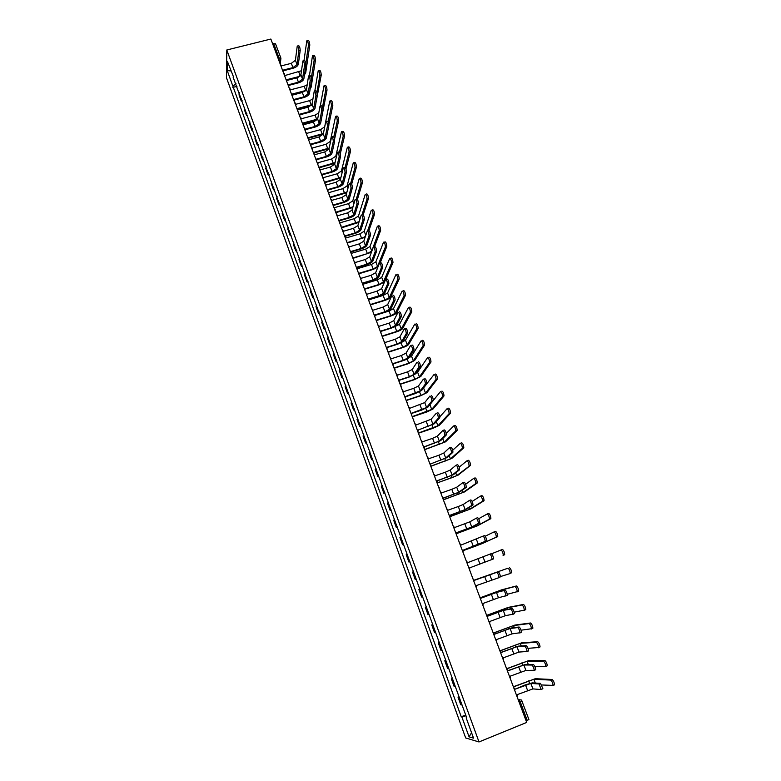 <?xml version="1.0" encoding="UTF-8"?>
<svg xmlns="http://www.w3.org/2000/svg" width="781" height="781" viewBox="0 0 781 781"><rect width="100%" height="100%" fill="white"/><g stroke="black" fill="none" stroke-linecap="round" stroke-linejoin="round"><path stroke-width="1.17" d="M226.812 49.984L226.441 77.68L465.681 737.967L479.007 741.95L226.812 49.984L270.861 39.05L526.706 722.435L479.007 741.95M528.815 719.467L527.253 720.492L520.273 701.846L518.037 699.288M526.14 720.941L527.253 720.492M272.579 43.648L275.517 43.785L280.926 58.204L279.012 57.843L273.604 43.394M239.279 92.695L239.045 94.94L241.28 101.081L241.514 98.855M242.237 100.837L241.28 101.081M244.58 107.28L244.326 109.477L246.571 115.656L246.835 113.479M247.538 115.403L246.571 115.656M249.92 121.953L249.647 124.101L251.902 130.31L252.185 128.182M252.868 130.056L251.902 130.31M255.289 136.714L254.996 138.813L257.271 145.061L257.574 142.982M258.238 144.797L257.271 145.061M260.698 151.563L260.376 153.613L262.66 159.9L262.992 157.869M263.627 159.636L262.66 159.9M266.126 166.499L265.784 168.491L268.088 174.817L268.439 172.845M269.055 174.554L268.088 174.817M271.593 181.534L271.232 183.467L273.545 189.832L273.916 187.918M274.522 189.558L273.545 189.832M277.099 196.646L276.708 198.54L279.042 204.944L279.432 203.07M280.018 204.661L279.042 204.944M282.634 211.866L282.224 213.691L284.567 220.135L284.987 218.329M285.543 219.861L284.567 220.135M288.199 227.164L287.769 228.95L290.122 235.423L290.571 233.665M291.108 235.14L290.122 235.423M293.802 242.569L293.353 244.287L295.716 250.808L296.184 249.11M296.702 250.525L295.716 250.808M299.445 258.062L298.967 259.722L301.349 266.282L301.837 264.642M302.325 265.999L301.349 266.282M305.107 273.643L304.61 275.254L307.011 281.853L307.519 280.272M307.997 281.56L307.011 281.853M310.818 289.331L310.291 290.883L312.703 297.522L313.24 295.999M313.689 297.229L312.703 297.522M316.559 305.117L316.012 306.611L318.443 313.288L318.999 311.824M319.429 312.986L318.443 313.288M322.338 320.991L321.762 322.426L324.203 329.152L324.798 327.737M325.199 328.85L324.203 329.152M328.157 336.972L327.551 338.349L330.012 345.114L330.627 343.767M330.998 344.802L330.012 345.114M334.004 353.051L333.38 354.369L335.85 361.173L336.484 359.885M336.845 360.861L335.85 361.173M339.891 369.228L339.237 370.487L341.727 377.33L342.39 376.11M342.722 377.018L341.727 377.33M345.817 385.511L345.134 386.702L347.643 393.595L348.326 392.433M348.638 393.273L347.643 393.595M351.772 401.893L351.069 403.025L353.588 409.966L354.31 408.863M354.584 409.635L353.588 409.966M357.776 418.382L357.044 419.446L359.582 426.426L360.324 425.391M360.578 426.094L359.582 426.426M363.809 434.978L363.048 435.974L365.606 443.003L366.377 442.026M366.611 442.661L365.606 443.003M369.882 451.672L369.101 452.609L371.668 459.677L372.469 458.769M372.674 459.335L371.668 459.677M376.003 468.483L375.183 469.352L377.77 476.469L378.6 475.629M378.775 476.117L377.77 476.469M382.153 485.391L381.313 486.192L383.91 493.358L384.769 492.586M384.926 493.006L383.91 493.358M388.342 502.417L387.474 503.149L390.1 510.354L390.978 509.651M391.105 510.003L390.1 510.354M394.581 519.55L393.683 520.214L396.318 527.468L397.226 526.833M397.324 527.107L396.318 527.468M400.848 536.791L399.921 537.387L402.576 544.689L403.523 544.123M403.592 544.318L402.576 544.689M407.165 554.149L406.208 554.666L408.883 562.017L409.849 561.519M409.898 561.646L408.883 562.017M413.52 571.614L412.534 572.063L415.219 579.463L416.224 579.043L415.219 579.463M419.924 589.196L418.899 589.577L421.603 597.016L422.638 596.674M426.358 606.896L425.313 607.198L428.037 614.686L429.091 614.413M426.328 606.817L425.313 607.198M432.84 624.712L431.756 624.937L434.5 632.483L435.593 632.278M432.781 624.546L431.756 624.937M439.361 642.636L438.248 642.792L441.011 650.388L442.134 650.261M439.273 642.402L438.248 642.792M445.931 660.687L444.789 660.765L447.572 668.409L448.724 668.36M445.814 660.375L444.789 660.765M452.541 678.865L451.369 678.865L454.161 686.548L455.352 686.587M452.394 678.455L451.369 678.865M459.199 697.15L457.988 697.072L460.81 704.813L462.03 704.931M459.023 696.662L457.988 697.072M236.018 83.752L232.875 86.164L227.232 70.612L227.369 61.338L233.656 77.251M466.628 717.563L466.159 717.846L466.774 717.973L233.099 77.094M466.159 717.846L473.55 738.152L469.088 736.854L461.844 716.909L465.954 715.728M232.875 86.164L461.249 716.782L461.844 716.909M236.965 86.349L232.845 87.404M465.691 714.996L461.249 716.782M227.232 70.612L230.854 70.934M471.558 732.695L469.088 736.854M297.6 45.972L298.586 45.728C299.416 45.864 299.963 47.387 300.216 50.287L298.859 50.628C298.596 47.729 298.059 46.206 297.239 46.069L295.413 60.264L291.333 63.329L281.648 65.789L280.35 64.413M283.425 70.739L292.855 68.328C295.989 67.361 297.825 65.994 298.362 64.218L300.216 50.287M283.337 71.393L284.294 74.937M283.122 71.823L283.259 70.085L292.943 67.605L297.034 64.55L298.859 50.628M307.197 40.719L308.173 40.475C309.032 40.602 309.569 42.125 309.803 45.044L308.446 45.386C308.212 42.467 307.665 40.944 306.816 40.817L303.985 60.684M299.963 76.294L286.754 79.691M301.495 70.729L284.557 75.64M287.076 80.277L298.059 77.456M304.473 74.751L305.703 72.887L309.803 45.044M308.446 45.386L305.781 63.749M303.243 60.869L304.229 60.625C305.078 60.762 305.625 62.285 305.869 65.194L304.512 65.536C304.258 62.626 303.711 61.103 302.872 60.967L300.919 74.839L296.819 77.875L287.115 80.375L285.807 78.998M288.892 85.334L298.342 82.884C301.486 81.917 303.331 80.56 303.877 78.813L305.869 65.194M288.814 86.027L288.716 86.75M288.599 86.447L288.726 84.699L298.44 82.181L302.55 79.164L304.512 65.536M308.925 75.855L309.911 75.611C310.77 75.747 311.316 77.27 311.56 80.179L310.194 80.531C309.95 77.622 309.403 76.099 308.544 75.952L306.464 89.512L302.335 92.519L292.611 95.048L291.303 93.661M294.398 100.017L303.858 97.537C307.001 96.561 308.866 95.214 309.432 93.505L311.56 80.179M294.31 100.759L294.212 101.452M294.105 101.159L294.232 99.392L303.965 96.844L308.105 93.857L310.194 80.531M314.645 90.938L315.622 90.684C316.49 90.821 317.047 92.353 317.281 95.262L315.915 95.624C315.68 92.705 315.124 91.182 314.255 91.035L312.039 104.273L307.88 107.241L298.137 109.818L296.829 108.422M299.933 114.787L309.413 112.269C312.566 111.283 314.431 109.955 315.026 108.286L317.281 95.262M299.845 115.568L299.748 116.232M299.65 115.959L299.777 114.182L309.52 111.595L313.689 108.637L315.915 95.624M312.888 55.636L313.855 55.392C314.733 55.519 315.28 57.052 315.504 59.971L314.147 60.322C313.913 57.394 313.366 55.871 312.498 55.744L309.403 75.737M305.986 90.44L291.987 94.091M307.187 84.797L304.19 86.271L289.917 89.971M292.426 94.628L304.902 91.377M310.184 88.78L311.131 87.218L315.504 59.971M314.147 60.322L311.336 78.061M318.619 70.651L319.575 70.407C320.464 70.534 321.02 72.067 321.245 74.996L319.878 75.347C319.654 72.418 319.107 70.886 318.218 70.759L314.831 90.889M311.892 104.683L297.18 108.598M312.937 98.894L309.608 100.642L295.325 104.4L294.291 101.637M297.737 109.086L311.219 105.523M315.973 102.809L321.245 74.996M319.878 75.347L316.91 92.568M324.379 85.764L325.335 85.51C326.243 85.637 326.8 87.169 327.014 90.108L325.648 90.459C325.433 87.531 324.876 85.998 323.969 85.871L320.288 106.031M317.662 119.054L302.364 123.203M318.765 112.981L315.065 115.09L300.753 118.907M303.008 123.642L317.33 119.786M321.85 116.75L327.014 90.108M325.648 90.459L322.514 107.231M320.395 106.109L321.362 105.855C322.25 105.991 322.817 107.524 323.041 110.443L321.674 110.804C321.44 107.885 320.884 106.362 319.995 106.216L317.652 119.112L313.464 122.061L303.702 124.667L302.384 123.271M305.508 129.646L314.997 127.098C318.16 126.102 320.034 124.784 320.649 123.154L323.041 110.443M305.42 130.476L305.322 131.101M305.225 130.857L305.351 129.06L315.114 126.444L319.312 123.515L321.674 110.804M326.175 121.377L327.141 121.114C328.049 121.26 328.616 122.793 328.84 125.712L327.473 126.083C327.239 123.164 326.673 121.631 325.775 121.485L323.295 134.049L319.078 136.958L309.296 139.614L307.978 138.198M311.111 144.592L320.61 142.015C323.783 141.01 325.677 139.711 326.302 138.11L328.84 125.712M311.014 145.471L310.916 146.067M310.838 145.832L310.955 144.036L320.737 141.371L324.964 138.471L327.473 126.083M330.178 100.964L331.124 100.71C332.052 100.837 332.608 102.37 332.823 105.308L331.456 105.669C331.242 102.731 330.675 101.198 329.758 101.071L324.681 126.776L320.561 129.636L306.22 133.502M323.393 133.522L307.831 137.817M308.212 138.315L323.256 134.176M328.84 124.765L332.823 105.308M331.456 105.669L328.147 122.041M336.006 116.262L336.953 116.008C337.89 116.135 338.466 117.667 338.661 120.606L337.294 120.977C337.089 118.038 336.523 116.506 335.586 116.369L330.236 141.429L326.077 144.26L311.717 148.175M329.191 148.058L313.337 152.529M313.532 153.056L329.045 148.712M334.541 139.272L338.661 120.606M337.294 120.977L333.79 136.997M332.003 136.743L332.96 136.48C333.887 136.626 334.453 138.159 334.668 141.078L333.302 141.449C333.077 138.53 332.511 136.997 331.593 136.851L328.967 149.083L324.72 151.953L314.928 154.648L313.601 153.232M316.754 159.636L326.263 157.02C329.436 156.005 331.349 154.716 331.993 153.164L334.668 141.078M316.656 160.564L316.559 161.12M316.481 160.906L316.598 159.09L326.399 156.395L330.646 153.525L333.302 141.449M337.861 152.197L338.817 151.934C339.755 152.08 340.331 153.623 340.536 156.542L339.169 156.922C338.944 153.994 338.378 152.461 337.441 152.305L334.678 164.195L330.402 167.046L320.591 169.77L319.263 168.345M322.426 174.768L331.954 172.113C335.137 171.098 337.05 169.819 337.714 168.305L340.536 156.542M322.319 175.754L322.231 176.262M322.153 176.076L322.27 174.251L332.091 171.508L336.367 168.676L339.169 156.922M343.747 167.749L344.704 167.485C345.661 167.642 346.237 169.174 346.442 172.103L345.065 172.484C344.86 169.565 344.275 168.022 343.328 167.866L340.428 179.415L336.123 182.217L326.292 184.99L324.955 183.555M328.137 189.998L337.675 187.303C340.858 186.278 342.8 185.019 343.474 183.535L346.442 172.103M327.864 191.335L327.981 189.49L337.822 186.718L342.127 183.916L345.065 172.484M349.683 183.398L350.63 183.125C351.596 183.281 352.182 184.824 352.387 187.752L351.011 188.143C350.806 185.214 350.22 183.672 349.253 183.515L346.208 194.713L341.883 197.495L332.023 200.297L330.685 198.862M333.877 205.315L343.425 202.582C346.627 201.547 348.57 200.307 349.273 198.862L352.387 187.762M333.614 206.682L333.721 204.827L343.581 202.015L347.926 199.243L351.011 188.153M356.605 198.852C357.581 199.038 358.167 200.58 358.372 203.49L356.995 203.89C356.78 200.981 356.195 199.438 355.218 199.253L352.026 210.118L347.662 212.862L337.802 215.702L336.455 214.258M339.647 220.73L349.214 217.958C352.426 216.913 354.389 215.693 355.101 214.287L358.372 203.509L356.995 203.89M339.393 222.126L339.501 220.262L349.38 217.401L353.754 214.677L356.985 203.909M362.609 214.687C363.595 214.892 364.19 216.444 364.405 219.324L363.019 219.725C362.804 216.845 362.208 215.302 361.222 215.087L357.883 225.611L353.49 228.316L343.601 231.205L342.254 229.751M345.466 236.233L355.043 233.431C358.254 232.377 360.236 231.166 360.968 229.799L364.385 219.373M345.222 237.668L345.319 235.794L355.218 232.894L359.611 230.2L362.999 219.773M368.652 230.61C369.647 230.854 370.253 232.406 370.458 235.266L369.071 235.677C368.866 232.816 368.261 231.264 367.265 231.02L363.77 241.202L359.348 243.877L349.449 246.796L348.092 245.341M351.313 251.843L360.91 248.993C364.131 247.928 366.113 246.737 366.875 245.41L370.448 235.325M351.069 253.308L351.177 251.414L361.086 248.475L365.518 245.82L369.052 235.735M374.734 246.64C375.749 246.913 376.354 248.465 376.559 251.306L375.173 251.716C374.958 248.885 374.353 247.323 373.347 247.05L369.696 256.89L365.244 259.526L355.326 262.494L353.959 261.03M357.2 267.541L366.806 264.661C370.038 263.587 372.039 262.406 372.81 261.127L376.54 251.384M356.966 269.045L357.063 267.141L366.992 264.154L371.453 261.528L375.153 251.794M341.873 131.647L342.82 131.393C343.777 131.52 344.353 133.063 344.548 136.001L343.171 136.372C342.976 133.434 342.4 131.901 341.453 131.764L335.81 156.171L331.642 158.973L317.847 162.78M335.039 162.663L318.882 167.319M319.068 167.827L334.883 163.317M340.243 154.033L344.548 136.001M343.171 136.372L339.462 152.1M347.779 147.131L348.726 146.877C349.693 147.013 350.269 148.556 350.464 151.494L349.087 151.875C348.892 148.927 348.316 147.394 347.35 147.258L341.434 171L337.226 173.772L323.354 177.648M340.946 177.336L324.447 182.198M324.632 182.695L340.789 177.99M345.963 168.979L350.464 151.494M349.087 151.875L345.134 167.368M353.725 162.721L354.662 162.458C355.648 162.594 356.234 164.137 356.419 167.085L355.033 167.466C354.847 164.527 354.262 162.985 353.285 162.839L347.076 185.927L342.849 188.66L328.791 192.643M346.93 192.058L330.051 197.173M330.236 197.652L346.744 192.731M351.694 184.091L356.419 167.085M355.033 167.466L350.796 182.9M359.709 178.4L360.637 178.136C361.632 178.273 362.228 179.815 362.404 182.764L361.027 183.154C360.842 180.206 360.256 178.664 359.26 178.527L352.768 200.932L348.502 203.636L334.122 207.756M352.992 206.838L335.693 212.237M335.869 212.696L352.787 207.541M357.454 199.36L362.404 182.774L361.027 183.154L356.097 199.809M366.65 193.893C367.666 194.059 368.261 195.611 368.447 198.53L367.06 198.93C366.875 196.002 366.279 194.459 365.274 194.284L358.479 216.034L354.193 218.709L339.686 222.907M359.143 221.648L341.365 227.388M341.531 227.827L358.899 222.4M363.214 214.785L368.437 198.559M367.05 198.96L361.857 215.234M372.713 209.747C373.728 209.952 374.333 211.495 374.519 214.404L373.133 214.804C372.947 211.905 372.342 210.353 371.326 210.148L364.229 231.225L359.914 233.861L345.387 238.127M365.41 236.428L361.613 238.351L347.076 242.637M347.233 243.057L365.108 237.307M368.954 230.444L374.499 214.443M373.123 214.853L367.607 230.873M378.805 225.709C379.839 225.934 380.445 227.486 380.63 230.375L379.244 230.776C379.058 227.896 378.443 226.344 377.418 226.119L370.018 246.513L365.674 249.119L351.118 253.435M379.224 230.844L371.736 251.043L367.382 253.63L352.817 257.974M352.963 258.374L371.424 252.243M374.206 247.587L380.611 230.434M384.935 241.768C385.98 242.022 386.595 243.584 386.78 246.445L385.394 246.855C385.199 244.004 384.584 242.442 383.549 242.178L375.846 261.889L371.463 264.456L357.102 268.781M385.365 246.942L377.565 266.448L373.181 269.006L358.596 273.399M358.733 273.789L372.996 269.484L377.867 267.161M380.015 263.265L386.761 246.523M380.864 262.767C381.88 263.07 382.495 264.632 382.7 267.444L381.313 267.873C381.099 265.052 380.484 263.49 379.468 263.187L375.661 272.676L371.18 275.273L361.232 278.28L359.865 276.816M363.116 283.347L372.742 280.418C375.983 279.334 377.994 278.173 378.785 276.933L382.67 267.541M362.892 284.88L362.989 282.956L372.937 279.94L377.428 277.343L381.284 267.961M391.115 257.935C392.169 258.218 392.784 259.78 392.98 262.621L391.584 263.041C391.388 260.2 390.773 258.638 389.719 258.355L381.704 277.362L377.301 279.901L363.145 284.196M391.545 263.138L383.432 281.941L379.019 284.469L364.405 288.931M364.542 289.292L378.824 284.938L384.574 281.853M385.746 279.286L392.941 262.719M387.025 279.002C388.05 279.334 388.674 280.896 388.879 283.698L387.493 284.118C387.269 281.326 386.654 279.764 385.629 279.422L381.665 288.56L377.155 291.118L367.187 294.173L365.82 292.69M369.071 299.24L378.717 296.272C381.958 295.189 383.988 294.037 384.799 292.846L388.85 283.806M368.876 300.773L368.954 298.879L378.922 295.814L383.442 293.256L387.454 284.235M397.324 274.199C398.388 274.522 399.013 276.084 399.208 278.905L397.812 279.325C397.617 276.513 396.992 274.941 395.928 274.629L387.601 292.934L383.159 295.433L369.14 299.738M397.773 279.442L389.338 297.541L384.896 300.031L370.253 304.551M370.379 304.893L384.691 300.47C387.864 299.406 389.865 298.293 390.676 297.131L399.169 279.012M393.224 295.345C394.259 295.706 394.893 297.278 395.108 300.05L393.702 300.48C393.487 297.707 392.863 296.136 391.828 295.774L387.698 304.541L383.159 307.07L373.181 310.164L371.795 308.671M375.065 315.241L384.73 312.234C387.981 311.131 390.022 310.008 390.851 308.846L395.059 300.177M374.86 316.842L374.948 314.899L384.935 311.785L389.485 309.276L393.663 300.607M403.582 290.571C404.656 290.923 405.29 292.494 405.476 295.286L404.08 295.716C403.884 292.924 403.25 291.352 402.186 291.001L393.526 308.593L389.065 311.053L375.105 315.397M404.031 295.853L395.284 313.23L390.812 315.68L376.335 320.2M376.257 320.591L390.598 316.11C393.78 315.036 395.782 313.933 396.621 312.81L405.427 295.423M399.462 311.785C400.516 312.185 401.151 313.757 401.366 316.51L399.96 316.949C399.745 314.196 399.111 312.615 398.066 312.224L393.78 320.63L389.202 323.109L379.205 326.253L377.819 324.759M381.099 331.339L390.773 328.293C394.034 327.18 396.094 326.067 396.943 324.955L401.317 316.656M380.894 332.979L380.991 331.017L390.988 327.864L395.576 325.384L399.911 317.096M409.869 307.05C410.962 307.431 411.597 309.012 411.792 311.785L410.386 312.224C410.191 309.452 409.556 307.87 408.473 307.489L399.491 324.349L393.517 327.249M410.337 312.371L401.258 329.016L396.758 331.437L382.68 335.879M382.749 336.201L396.533 331.847C399.726 330.753 401.746 329.67 402.596 328.596L411.733 311.931M405.749 328.332C406.803 328.762 407.448 330.343 407.662 333.077L406.257 333.516C406.042 330.793 405.398 329.211 404.343 328.781L399.892 336.816L395.284 339.266L385.267 342.449L383.881 340.946M387.171 347.535L396.855 344.45C400.126 343.328 402.195 342.234 403.074 341.17L407.604 333.233M386.976 349.214L387.064 347.242L397.09 344.04L401.707 341.6L406.198 333.682M416.205 323.637C417.308 324.047 417.952 325.628 418.147 328.381L416.742 328.83C416.546 326.077 415.892 324.496 414.809 324.076L405.495 340.204L401.59 342.39M416.683 328.986L407.272 344.899L402.742 347.281L388.606 351.801M388.743 352.075L402.508 347.672C405.71 346.579 407.741 345.514 408.619 344.47L418.079 328.547M412.065 344.987C413.139 345.456 413.784 347.037 414.008 349.751L412.602 350.2C412.378 347.486 411.733 345.905 410.66 345.436L406.042 353.1L401.405 355.511L391.369 358.743L389.973 357.229M393.282 363.839L402.986 360.715C406.257 359.582 408.346 358.508 409.244 357.483L413.94 349.927M393.097 365.557L393.175 363.565L403.221 360.324L407.867 357.923L412.534 350.376M418.431 361.759C419.514 362.247 420.168 363.839 420.393 366.533L418.977 366.992C418.753 364.297 418.099 362.706 417.025 362.208L412.241 369.491L407.565 371.863L397.509 375.134L396.113 373.621M399.423 380.249L409.146 377.077L415.453 373.894L420.315 366.719M399.247 381.997L399.325 379.996L409.39 376.706L414.076 374.343L418.909 367.177M424.835 378.629C425.928 379.156 426.592 380.757 426.816 383.432L425.401 383.891C425.176 381.226 424.513 379.625 423.429 379.097L418.47 385.99L413.764 388.323L403.689 391.642L402.283 390.11M405.612 396.758L415.346 393.546L421.691 390.422L426.729 383.627M405.446 398.544L405.524 396.523L420.315 390.871L425.323 384.096M431.288 395.616C432.391 396.182 433.055 397.783 433.279 400.438L431.873 400.907C431.639 398.251 430.975 396.65 429.872 396.084L424.747 402.586L409.908 408.248L408.502 406.716M411.831 413.374L421.594 410.113L427.978 407.047L433.191 400.643M411.675 415.199L411.753 413.159L426.602 407.506L431.776 401.122M437.77 412.71C438.893 413.305 439.566 414.926 439.791 417.552L438.375 418.03C438.141 415.404 437.467 413.784 436.354 413.188L431.053 419.299L416.175 424.962L414.76 423.419M417.952 431.961L418.089 430.067L434.304 423.78L439.693 417.776M418.089 430.067L432.928 424.249L438.278 418.255M443.052 430.351L444.301 429.921C445.434 430.556 446.117 432.176 446.351 434.783L444.926 435.271C444.692 432.654 444.008 431.034 442.886 430.409L437.409 436.11L432.606 438.326L422.472 441.782L421.047 440.23M424.405 446.927L440.679 440.621L446.244 435.017M424.268 448.831L424.337 446.761L439.293 441.089L444.819 435.505M449.602 447.689L450.881 447.249C452.023 447.913 452.707 449.544 452.941 452.131L451.525 452.629C451.281 450.032 450.598 448.401 449.456 447.738L443.803 453.039L438.961 455.206L428.818 458.711L427.383 457.149M430.624 465.808L430.751 463.885L447.083 457.568L452.824 452.375M430.751 463.885L445.697 458.047L451.408 452.873M456.202 465.144L457.5 464.685C458.652 465.388 459.345 467.018 459.589 469.596L458.164 470.094C457.92 467.526 457.227 465.886 456.075 465.183L450.237 470.074L445.365 472.202L435.193 475.746L433.758 474.184M437.135 480.92L453.536 474.633L459.462 469.85M467.106 460.741L468.405 460.292C469.586 460.975 470.289 462.616 470.513 465.203L456.768 475.609L451.974 477.679L437.028 482.922L437.087 480.793L452.14 475.121L458.037 470.347M462.84 482.707L464.168 482.238C465.33 482.98 466.032 484.62 466.277 487.178L464.841 487.686C464.597 485.128 463.894 483.478 462.733 482.746L456.719 487.217L451.808 489.306L441.616 492.899L440.181 491.327M443.559 498.083L460.029 491.805L466.14 487.442M443.462 500.094L443.52 497.975L458.632 492.294L464.705 487.949M469.518 500.396L470.875 499.918C472.046 500.689 472.759 502.339 473.003 504.877L471.568 505.395C471.324 502.857 470.611 501.197 469.44 500.426L463.231 504.477L458.291 506.518L448.089 510.159L446.634 508.577M450.032 515.353L466.56 509.085L472.856 505.151M449.944 517.403L450.002 515.275L465.164 509.583L471.431 505.658M476.244 518.203L477.621 517.705C478.812 518.516 479.524 520.175 479.778 522.694L478.343 523.221C478.089 520.693 477.376 519.033 476.195 518.223L469.801 521.845L454.591 527.536L453.136 525.945M456.543 532.74L473.14 526.482L479.622 522.977M456.465 534.829L456.524 532.681L471.744 526.99L478.187 523.495M483.019 536.127L484.425 535.62C485.626 536.459 486.348 538.138 486.602 540.637L485.167 541.165C484.903 538.665 484.181 536.986 482.99 536.147L461.141 545.031L459.687 543.43M463.035 552.362L463.084 550.205L486.436 540.921M485.001 541.448L463.084 550.205M489.833 554.178L491.269 553.651C492.479 554.53 493.211 556.209 493.465 558.698L492.03 559.235C491.766 556.746 491.034 555.066 489.833 554.178L467.741 562.632L466.277 561.022M469.645 570.023L469.693 567.846L493.289 558.991M491.854 559.528L469.693 567.846M474.37 580.332L498.161 571.799C499.381 572.717 500.123 574.416 500.387 576.886L498.942 577.432C498.678 574.953 497.936 573.264 496.716 572.346L474.37 580.351L472.905 578.731M476.293 587.79L476.342 585.594L498.756 577.725M481.037 598.148L497.887 591.939L505.092 590.085C506.332 591.032 507.084 592.74 507.347 595.2L505.746 596.03M496.482 592.476L498.473 597.758L505.903 595.747C505.629 593.287 504.887 591.588 503.647 590.631L496.482 592.476L481.057 598.187L479.573 596.557M482.99 605.675L483.029 603.469L498.473 597.758M487.754 616.082L504.672 609.883L512.082 608.487C513.332 609.473 514.083 611.191 514.357 613.632L512.766 614.462M503.267 610.43L505.268 615.74L512.902 614.188C512.639 611.748 511.877 610.029 510.637 609.034L503.267 610.43L487.783 616.141L486.299 614.51M489.736 623.687L489.775 621.461L505.268 615.74M494.519 634.133L511.506 627.953L519.111 627.006C520.371 628.041 521.142 629.769 521.415 632.2L519.834 633.03M510.091 628.5L512.111 633.85L519.961 632.766C519.687 630.335 518.926 628.607 517.666 627.573L510.091 628.5L494.549 634.221L493.065 632.571M496.521 641.816L496.55 639.571L512.111 633.85M501.324 652.301L518.379 646.131L526.189 645.662C527.468 646.736 528.239 648.484 528.522 650.895L526.95 651.715M516.963 646.688L518.994 652.076L527.068 651.461C526.784 649.05 526.013 647.312 524.744 646.238L516.963 646.688L501.363 652.418L499.869 650.758M503.354 660.062L503.384 657.807L518.994 652.076M508.167 670.596L525.301 664.446L533.325 664.446C534.614 665.558 535.395 667.316 535.668 669.717L534.116 670.537M523.885 665.002L525.935 670.43L534.214 670.293C533.94 667.901 533.15 666.144 531.871 665.031L523.885 665.002L508.226 670.733L506.723 669.073M510.227 678.435L510.257 676.161L525.935 670.43M530.846 683.443L532.915 688.901L541.165 689.555L539.046 683.951L530.846 683.443L515.138 689.174L525.115 684.976L532.271 682.867L540.501 683.365L542.883 688.666L541.331 689.486M517.159 696.935L517.178 694.641L532.915 688.901M515.069 688.998L513.625 687.505M422.58 340.331C423.692 340.77 424.347 342.361 424.542 345.095L423.136 345.544C422.931 342.81 422.277 341.229 421.174 340.78L411.538 356.165L409.039 357.727M423.068 345.719L413.325 360.881L408.756 363.224L394.464 367.851M394.659 368.085L408.522 363.604L414.672 360.451L424.474 345.27M429.003 357.132C430.116 357.61 430.78 359.201 430.985 361.915L429.57 362.374C429.365 359.66 428.71 358.069 427.588 357.581L417.62 372.215L415.765 373.435M429.491 362.56L419.417 376.969L414.818 379.273L400.233 384.047M400.497 384.232L414.574 379.625L420.764 376.53L430.897 362.101M435.456 374.04C436.589 374.558 437.253 376.159 437.458 378.844L436.052 379.312C435.837 376.618 435.173 375.017 434.051 374.499L422.628 389.163M435.964 379.517L425.547 393.155L420.91 395.42L406.11 400.321M406.198 400.546L420.656 395.752L426.895 392.706L437.37 379.049M441.958 391.066C443.1 391.613 443.774 393.214 443.989 395.889L442.573 396.357C442.358 393.692 441.685 392.082 440.552 391.535L433.279 400.458L431.873 400.907M442.476 396.572L431.708 409.439L412.212 416.634M412.29 416.839L426.787 411.977L433.055 408.98L443.891 396.104M448.509 408.199C449.661 408.775 450.344 410.396 450.549 413.042L449.134 413.52C448.919 410.874 448.235 409.254 447.093 408.678L439.801 416.82M449.026 413.754L437.916 425.821L418.362 433.045M418.431 433.23L432.947 428.31L439.264 425.362L450.442 413.276M453.849 425.87L455.098 425.45C456.26 426.065 456.944 427.685 457.158 430.311L455.743 430.8C455.518 428.173 454.835 426.543 453.673 425.928L446.254 433.445M455.626 431.044L444.155 442.319L424.542 449.563M424.61 449.729L445.512 441.851L457.041 430.556M460.458 443.247L461.727 442.807C462.899 443.462 463.602 445.092 463.816 447.698L462.391 448.196C462.167 445.58 461.473 443.95 460.302 443.296L452.716 450.237M462.264 448.44L450.442 458.906L430.77 466.189M430.819 466.325L451.799 458.437L463.689 447.952M468.951 465.964L469.088 465.701C468.864 463.113 468.161 461.473 466.979 460.78L459.179 467.165M437.077 483.039L458.125 475.131L470.377 465.466M473.803 478.353L475.121 477.884C476.322 478.607 477.035 480.256 477.259 482.824L475.824 483.332C475.6 480.754 474.887 479.114 473.696 478.392L465.671 484.23M475.688 483.605L463.133 492.42L443.647 499.645M443.608 499.762L464.49 491.932L477.113 483.097M480.54 496.081L481.887 495.593C483.097 496.355 483.82 498.014 484.044 500.562L482.609 501.08C482.385 498.522 481.662 496.862 480.461 496.111L472.163 501.431M482.463 501.353L469.537 509.329L450.207 516.505M450.198 516.592L470.894 508.841L483.888 500.846M487.324 513.927L488.701 513.429C489.921 514.22 490.653 515.89 490.878 518.428L489.443 518.945C489.209 516.407 488.486 514.747 487.266 513.947L478.675 518.75M489.287 519.228L475.98 526.355L456.729 533.501M456.739 533.56L477.347 525.857L490.722 518.711M494.158 531.89L495.554 531.383C496.794 532.212 497.526 533.892 497.761 536.41L496.325 536.938C496.081 534.419 495.349 532.74 494.119 531.91L485.186 536.196M496.15 537.23L482.463 543.488L463.231 550.634L477.201 545.538L497.585 536.703M501.021 549.99L502.456 549.453C503.706 550.322 504.448 552.011 504.692 554.52L503.247 555.047C503.003 552.548 502.261 550.859 501.021 549.99L491.639 553.778M503.062 555.35L504.506 554.813M509.407 567.65C510.667 568.558 511.418 570.257 511.662 572.746L510.218 573.283C509.973 570.804 509.222 569.105 507.972 568.197L474.292 580.137L507.972 568.197M510.022 573.586L500.406 576.573M480.774 597.572L501.597 589.86L516.407 585.975C517.686 586.922 518.438 588.63 518.691 591.1L517.081 591.939M507.308 594.302L517.247 591.647C516.993 589.177 516.231 587.468 514.962 586.521L500.221 590.387L480.793 597.611M487.237 615.164L508.246 607.403L523.455 604.426C524.744 605.402 525.506 607.12 525.759 609.58L524.158 610.42M514.191 612.187L524.315 610.137C524.061 607.686 523.29 605.958 522.011 604.982L506.869 607.93L487.276 615.223M493.651 632.913L514.933 625.054L530.553 622.994C531.851 624.019 532.622 625.747 532.876 628.188L531.295 629.027M521.073 630.199L531.431 628.754C531.168 626.313 530.397 624.585 529.098 623.56L513.556 625.591L493.729 632.971M499.986 650.817L521.669 642.822L537.689 641.699C539.007 642.763 539.788 644.501 540.052 646.932L538.47 647.761M527.976 648.337L538.597 647.508C538.334 645.077 537.543 643.329 536.235 642.265L520.283 643.368L500.133 650.885M506.605 668.741L528.444 660.706L544.884 660.531C546.212 661.634 547.003 663.391 547.266 665.803L545.704 666.632M534.897 666.603L545.812 666.378C545.548 663.967 544.747 662.21 543.43 661.107L527.058 661.263L506.654 668.878M513.351 686.763L535.268 678.709L552.128 679.49C553.465 680.632 554.266 682.399 554.539 684.8L552.977 685.63M541.819 684.986L553.075 685.396C552.811 682.994 552.001 681.217 550.664 680.075L533.882 679.265L513.41 686.929M518.154 699.61L521.269 699.971L521.923 700.918L519.16 702.295M279.481 62.08L279.012 57.843L277.987 58.097M279.061 60.967L280.652 60.205L280.926 58.204L280.242 64.13M454.903 686.626L452.101 678.904M448.284 668.419L445.502 660.755M441.704 650.339L438.942 642.724M435.173 632.376L432.42 624.82M428.681 614.54L425.948 607.022M422.238 596.811L419.524 589.343M415.834 579.199L413.129 571.78M409.469 561.705L406.784 554.334M403.142 544.318L400.477 536.996M396.855 527.048L394.21 519.775M390.617 509.886L387.991 502.661M384.418 492.84L381.802 485.655M378.258 475.893L375.661 468.766M372.127 459.062L369.55 451.974M366.045 442.339L363.487 435.29M360.002 425.713L357.454 418.714M353.998 409.205L351.46 402.244M348.023 392.794L345.514 385.882M342.098 376.481L339.598 369.618M336.201 360.275L333.712 353.451M330.343 344.177L327.874 337.392M324.515 328.166L322.065 321.43M318.736 312.263L316.295 305.566M312.986 296.458L310.565 289.8M307.265 280.74L304.863 274.121M301.583 265.13L299.191 258.55M295.94 249.608L293.568 243.076M290.337 234.193L287.974 227.691M284.753 218.856L282.41 212.403M279.217 203.626L276.884 197.202M273.701 188.475L271.388 182.1M268.234 173.421L265.921 167.085M262.787 158.465L260.493 152.158M257.379 143.587L255.094 137.319M251.999 128.806L249.735 122.578M246.65 114.104L244.404 107.915M241.339 99.499L239.103 93.349M461.571 704.95L458.75 697.179M284.304 74.976L284.372 73.57M289.81 89.678L289.878 88.253M295.345 104.469L295.413 103.033M300.919 119.347L300.978 117.902M306.523 134.312L306.582 132.858M312.156 149.376L312.332 148.41M317.828 164.527L318.004 163.571M323.539 179.767L323.715 178.82M329.279 195.104L329.455 194.166M335.059 210.538L335.234 209.601M340.877 226.07L341.043 225.133M346.725 241.69L346.891 240.773M352.612 257.418L352.778 256.5M358.528 273.243L358.704 272.335M364.493 289.155L364.659 288.257M370.487 305.176L370.663 304.297M376.53 321.303L376.696 320.425M382.602 337.529L382.768 336.66M388.713 353.852L388.879 353.002M394.864 370.282L395.03 369.452M401.053 386.82L401.219 386.009M407.282 403.455L407.448 402.674M413.549 420.207L413.715 419.446M419.866 437.067L420.032 436.325M426.211 454.025L426.377 453.312M432.606 471.099L432.762 470.426M439.039 488.291L439.195 487.637M445.521 505.59L445.668 504.975M452.043 523.006L452.179 522.43M450.901 519.97L452.014 522.928M458.603 540.53L458.74 540.003M457.461 537.474L458.574 540.462M464.06 555.106L465.183 558.112M470.699 572.844L471.831 575.88M477.386 590.7L478.528 593.765M484.113 608.672L485.274 611.767M490.888 626.772L492.059 629.896M497.712 644.989L498.893 648.142M504.575 663.333L505.766 666.515M511.487 681.793L512.687 685.015M521.845 700.879L528.903 719.516M291.333 63.329L292.943 67.605M295.413 60.264L297.034 64.55M300.295 75.972L298.791 71.979M296.819 77.875L298.44 82.181M300.919 74.839L302.55 79.164M302.335 92.519L303.965 96.844M306.464 89.512L308.105 93.857M307.88 107.241L309.52 111.595M312.039 104.273L313.689 108.637M305.781 90.498L304.19 86.271M311.219 104.888L309.608 100.642M316.686 119.366L315.065 115.09M313.464 122.061L315.114 126.444M317.652 119.112L319.312 123.515M319.078 136.958L320.737 141.371M323.295 134.049L324.964 138.471M322.182 133.932L320.561 129.636M327.717 148.585L326.077 144.26M330.47 142.064L330.236 141.429M324.72 151.953L326.399 156.395M328.967 149.083L330.646 153.525M330.402 167.046L332.091 171.508M334.678 164.195L336.367 168.676M336.123 182.217L337.822 186.718M340.428 179.415L342.127 183.916M341.883 197.495L343.581 202.015M346.208 194.713L347.926 199.243M347.662 212.862L349.38 217.401M352.026 210.118L353.754 214.677M353.49 228.316L355.218 232.894M357.883 225.611L359.611 230.2M359.348 243.877L361.086 248.475M363.77 241.202L365.518 245.82M365.244 259.526L366.992 264.154M369.696 256.89L371.453 261.528M333.282 163.327L331.642 158.973M336.269 157.371L335.81 156.171M338.876 178.156L337.226 173.772M342.098 172.767L341.434 171M344.509 193.063L342.849 188.66M347.965 188.26L347.076 185.927M350.181 208.068L348.502 203.636M353.871 203.851L352.768 200.932M355.872 223.171L354.193 218.709M359.807 219.539L358.479 216.034M361.613 238.351L359.914 233.861M365.791 235.335L364.229 231.225M367.382 253.63L365.674 249.119M371.736 251.043L370.018 246.513M373.181 269.006L371.463 264.456M377.565 266.448L375.846 261.889M371.18 275.273L372.937 279.94M375.661 272.676L377.428 277.343M379.019 284.469L377.301 279.901M383.432 281.941L381.704 277.362M377.155 291.118L378.922 295.814M381.665 288.56L383.442 293.256M384.896 300.031L383.159 295.433M389.338 297.541L387.601 292.934M383.159 307.07L384.935 311.785M387.698 304.541L389.485 309.276M390.812 315.68L389.065 311.053M395.284 313.23L393.526 308.593M389.202 323.109L390.988 327.864M393.78 320.63L395.576 325.384M396.758 331.437L395.001 326.78M401.258 329.016L399.491 324.349M395.284 339.266L397.09 344.04M399.892 336.816L401.707 341.6M402.742 347.281L401.014 342.713M407.272 344.899L405.495 340.204M401.405 355.511L403.221 360.324M406.042 353.1L407.867 357.923M407.565 371.863L409.39 376.706M412.241 369.491L414.076 374.343M413.764 388.323L415.599 393.194M418.47 385.99L420.315 390.871M420.002 404.88L421.857 409.791M424.747 402.586L426.602 407.506M426.289 421.555L428.144 426.485M431.053 419.299L432.928 424.249M432.606 438.326L434.48 443.296M437.409 436.11L439.293 441.089M438.961 455.206L440.845 460.204M443.803 453.039L445.697 458.047M445.365 472.202L447.259 477.23M450.237 470.074L452.14 475.121M451.808 489.306L453.712 494.363M456.719 487.217L458.632 492.294M458.291 506.518L460.214 511.614M463.231 504.477L465.164 509.583M464.822 523.836L466.755 528.971M469.801 521.845L471.744 526.99M471.392 541.282L473.335 546.446M476.4 539.329L478.362 544.503M478.001 558.835L479.964 564.028M483.048 556.931L485.021 562.135M496.716 572.346L498.161 571.799M484.659 576.505L486.631 581.738M489.746 574.64L491.727 579.892M503.647 590.631L505.092 590.085M491.356 594.282L493.338 599.554M510.637 609.034L512.082 608.487M498.102 612.187L500.104 617.488M517.666 627.573L519.111 627.006M504.897 630.208L506.898 635.549M524.744 646.238L526.189 645.662M511.731 648.357L513.752 653.726M531.871 665.031L533.325 664.446M518.604 666.623L520.644 672.031M539.046 683.951L540.501 683.365M525.535 685.005L527.585 690.453M408.756 363.224L407.155 358.987M413.325 360.881L411.538 356.165M414.818 379.273L413.334 375.349M419.417 376.969L417.62 372.215M420.91 395.42L419.563 391.828M425.547 393.155L423.732 388.372M427.051 411.665L425.821 408.404M431.708 409.439L429.911 404.675M433.221 428.008L432.118 425.089M437.916 425.821L436.296 421.564M439.43 444.467L438.463 441.89M444.155 442.319L442.729 438.551M445.687 461.015L444.838 458.789M450.442 458.906L449.212 455.655M451.974 477.679L451.262 475.795M456.768 475.609L455.723 472.866M458.301 494.441L457.725 492.918M463.133 492.42L462.284 490.195M464.675 511.311L464.236 510.149M469.537 509.329L468.893 507.63M471.089 528.288L470.787 527.497M475.98 526.355L475.531 525.183M482.463 543.488L482.228 542.854M514.962 586.521L516.407 585.975M495.427 592.759L495.203 592.164M500.553 591.256L500.221 590.387M522.011 604.982L523.455 604.426M502.183 610.644L501.812 609.658M507.406 609.365L506.869 607.93M529.098 623.56L530.553 622.994M508.978 628.656L508.46 627.28M514.318 627.602L513.556 625.591M536.235 642.265L537.689 641.699M515.821 646.775L515.157 645.008M521.269 645.965L520.283 643.368M543.43 661.107L544.884 660.531M522.714 665.031L521.893 662.854M528.268 664.446L527.058 661.263M550.664 680.075L552.128 679.49M529.655 683.404L528.678 680.817M535.307 683.053L533.882 679.265M289.79 89.63L288.755 86.857M300.9 119.288L299.855 116.515M306.494 134.254L305.459 131.481M312.136 149.308L311.102 146.545M317.808 164.449L316.774 161.687M323.51 179.698L322.475 176.936M329.25 195.025L328.215 192.272M335.029 210.46L333.995 207.697M340.838 225.982L339.803 223.22M346.686 241.602L345.651 238.849M352.573 257.33L351.538 254.567M358.499 273.145L357.464 270.382M364.454 289.068L363.419 286.295M370.458 305.078L369.413 302.306M376.491 321.206L375.446 318.423M382.563 337.431L381.519 334.639M388.674 353.754L387.63 350.962M394.825 370.184L393.78 367.382M401.014 386.722L399.97 383.91M407.252 403.367L406.188 400.546M413.52 420.11L412.456 417.279M419.827 436.969L418.772 434.129M426.182 453.937L425.186 451.115M432.576 471.021L431.629 468.209M439.01 488.213L438.121 485.411M445.492 505.512L444.643 502.73M352.387 187.752L351.011 188.143M364.405 219.324L363.019 219.725M370.458 235.266L369.071 235.677M376.559 251.306L375.173 251.716M368.447 198.53L367.06 198.93M374.519 214.404L373.133 214.804M380.63 230.375L379.244 230.776M386.78 246.445L385.394 246.855M382.7 267.444L381.313 267.873M392.98 262.621L391.584 263.041M388.879 283.698L387.493 284.118M399.208 278.905L397.812 279.325M395.108 300.05L393.702 300.48M405.476 295.286L404.08 295.716M401.366 316.51L399.96 316.949M411.792 311.785L410.386 312.224M407.662 333.077L406.257 333.516M418.147 328.381L416.742 328.83M414.008 349.751L412.602 350.2M420.393 366.533L418.977 366.992M426.816 383.432L425.401 383.891M439.791 417.552L438.375 418.03M446.351 434.783L444.926 435.271M452.941 452.131L451.525 452.629M459.589 469.596L458.164 470.094M466.277 487.178L464.841 487.686M473.003 504.877L471.568 505.395M479.778 522.694L478.343 523.221M486.602 540.637L485.167 541.165M493.465 558.698L492.03 559.235M500.387 576.886L498.942 577.432M507.347 595.2L505.903 595.747M514.357 613.632L512.902 614.188M521.415 632.2L519.961 632.766M528.522 650.895L527.068 651.461M535.668 669.717L534.214 670.293M542.883 688.666L541.418 689.262M424.542 345.095L423.136 345.544M430.985 361.915L429.57 362.374M437.458 378.844L436.052 379.312M443.989 395.889L442.573 396.357M450.549 413.042L449.134 413.52M457.158 430.311L455.743 430.8M463.816 447.698L462.391 448.196M470.513 465.203L469.088 465.701M477.259 482.824L475.824 483.332M484.044 500.562L482.609 501.08M490.878 518.428L489.443 518.945M497.761 536.41L496.325 536.938M504.692 554.52L503.247 555.047M511.662 572.746L510.218 573.283M518.691 591.1L517.247 591.647M525.759 609.58L524.315 610.137M532.876 628.188L531.431 628.754M540.052 646.932L538.597 647.508M547.266 665.803L545.812 666.378M554.539 684.8L553.075 685.396"/></g></svg>
